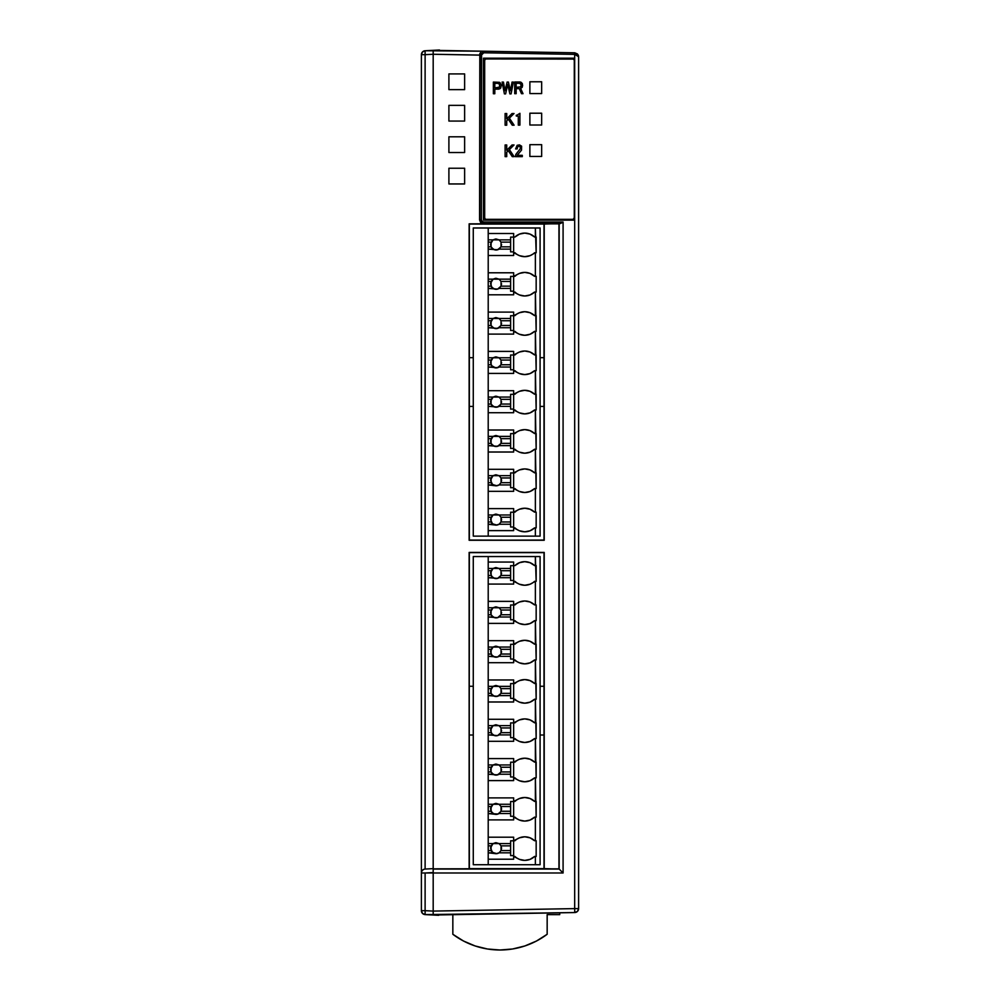 <?xml version="1.0" encoding="UTF-8"?>
<svg xmlns="http://www.w3.org/2000/svg" width="1000" height="1000" viewBox="0 0 1000 1000"><rect width="100%" height="100%" fill="white"/><g stroke="black" fill="none" stroke-linecap="round" stroke-linejoin="round"><path stroke-width="1.5" d="M422.475 51.975L425.112 50.75L423.675 51.112L425.112 50.75L425.112 54.675L433.188 54.25L433.188 50.325L433.188 54.25L425.112 54.675L425.112 50.75A3.925 3.925 0 0 0 421.388 54.675A3.925 3.925 0 0 1 425.112 50.75L483.812 51.212L479.812 55.075L481.388 55.1L483.775 52.787L483.812 51.212L574.75 52.8L577.475 53.975L578.312 55.237L574.75 52.8L577.475 53.975L578.612 56.725L578.612 908.612L577.475 911.375L574.75 912.55L425.112 914.6L433.188 915.025L433.188 868.637L433.188 872.987L425.112 872.987L425.112 910.675L433.188 911.1L425.112 910.675L425.112 872.987L433.188 872.562L433.188 50.325L439.475 50L425.112 50.75L422.475 51.975L421.388 54.675L421.675 53.225M433.188 872.987L563.088 872.987L559.163 869.05L433.188 869.05L559.163 869.05L563.088 872.987L563.088 222.025L483.738 222.025L483.488 223.85L480.712 222.7L479.562 219.913L479.888 53.55L479.562 55.075L433.188 54.262L479.812 55.138L479.812 219.675L480.962 222.45L482.075 221.337L481.388 219.675L479.812 219.675L479.812 55.138L479.562 219.913L480.712 222.7L483.488 223.85L469.137 223.85L469.137 540.262L544.225 540.262L544.225 223.85L558.95 223.85L558.95 868.85L544.225 868.85L544.225 552.425L469.137 552.425L469.137 868.85L433.188 868.85L544.025 868.637L544.025 552.638L469.338 552.638L469.137 868.85L469.137 552.425L544.025 552.638L544.025 868.637L469.338 868.637L469.137 552.425L544.225 552.425L544.025 868.637L559.163 869.05L558.95 223.85L559.975 223.6L469.137 223.85L469.137 540.262L544.025 540.062L544.025 224.05L469.338 224.05L469.338 540.062L469.137 223.85L544.025 224.05L544.225 540.262L544.025 224.05L559.163 223.637L559.163 869.05L559.163 223.637L560.65 223.425L483.738 223.6L480.962 222.45L479.562 219.913L481.388 219.675L482.075 221.337L483.738 222.025L563.088 222.025L563.088 872.987L433.188 872.987L433.188 911.087L574.675 908.612L574.675 220.125L483.488 220.125L483.488 58.188L574.675 58.188L574.675 54.375L483.775 52.787L481.575 54.2L481.388 219.675L481.388 55.138L479.812 55.075L483.812 51.212L433.188 50.325L433.188 868.637L425.112 869.062L433.188 868.637L425.112 869.062L425.112 54.675L425.112 869.062A3.925 3.925 0 0 0 421.388 872.987L421.388 910.675L425.112 910.675L425.112 914.6L425.112 910.675L421.388 910.675A3.925 3.925 0 0 0 425.112 914.6A3.925 3.925 0 0 1 421.388 910.675L422.475 913.375L425.112 914.6L422.475 913.375L421.388 910.675L421.675 912.125M495.55 764.112L493.088 764.963L496.075 764.087L499.05 764.963L501.037 767.237L499.05 764.963L510.613 764.963L510.613 767.237L510.613 762.2L513.65 762.2L513.65 758.587L513.65 776.988L510.613 776.988L510.613 767.237L501.037 767.237L501.037 771.95L501.037 767.237L499.05 764.963L501.037 767.237L510.613 767.237L510.613 774.225L499.05 774.225L501.037 771.95L510.613 771.95L501.037 771.95L501.575 769.6L501.037 771.95L499.05 774.225A5.5 5.5 0 0 1 493.088 774.225L491.1 771.95L491.1 767.237L493.088 764.963L499.05 764.963L496.062 764.087L499.05 764.963L510.613 764.963L510.613 762.2L513.65 762.2L513.65 780.6L513.65 776.988L510.613 776.988L510.613 774.225L499.05 774.225L501.037 771.95L497.625 774.875L488.212 774.225L488.212 556.562L473.275 556.562L488.212 556.562L488.212 568.45L499.05 568.45L501.037 570.712L501.037 575.438L501.037 570.712L499.05 568.45L496.062 567.575L499.05 568.45L510.613 568.45L510.613 565.688L513.65 565.688L513.65 584.075L513.65 580.462L510.613 580.462L510.613 577.7L499.05 577.7L501.037 575.438L510.613 575.438L510.613 577.7L499.05 577.7A5.5 5.5 0 0 1 493.088 577.7L491.1 575.438L491.1 570.712L493.088 568.45L490.588 572.562M495.55 606.9L493.088 607.75L496.075 606.875L499.05 607.75L501.037 610.025L499.05 607.75L510.613 607.75L510.613 610.025L510.613 604.987L513.65 604.987L513.65 601.375L513.65 619.763L510.613 619.763L510.613 610.025L501.037 610.025L501.037 614.738L501.037 610.025L499.05 607.75L501.037 610.025L510.613 610.025L510.613 617L499.05 617L501.037 614.738L510.613 614.738L501.037 614.738L501.575 612.375L501.037 614.738L499.05 617A5.5 5.5 0 0 1 493.088 617L491.1 614.738L491.1 610.025L493.088 607.75L499.05 607.75L496.062 606.875L499.05 607.75L510.613 607.75L510.613 604.987L513.65 604.987L513.65 623.387L513.65 619.763L510.613 619.763L510.613 617L499.05 617L501.037 614.738L497.625 617.663L488.212 617L488.212 647.05L499.05 647.05L501.037 649.325L501.037 654.038L501.037 649.325L499.05 647.05L496.062 646.175L499.05 647.05L510.613 647.05L510.613 644.287L513.65 644.287L513.65 662.688L513.65 659.075L510.613 659.075L510.613 656.312L499.05 656.312L501.037 654.038L510.613 654.038L510.613 656.312L499.05 656.312A5.5 5.5 0 0 1 493.088 656.312L491.1 654.038L491.1 649.325L493.088 647.05L490.588 651.162M495.55 685.512L493.088 686.363L496.075 685.487L499.05 686.363L501.037 688.625L499.05 686.363L510.613 686.363L510.613 688.625L510.613 683.6L513.65 683.6L513.65 679.975L513.65 698.375L510.613 698.375L510.613 688.625L501.037 688.625L501.037 693.35L501.037 688.625L499.05 686.363L501.037 688.625L510.613 688.625L510.613 695.612L499.05 695.612L501.037 693.35L510.613 693.35L501.037 693.35L501.575 690.987L501.037 693.35L499.05 695.612A5.5 5.5 0 0 1 493.088 695.612L491.1 693.35L491.1 688.625L493.088 686.363L499.05 686.363L496.062 685.487L499.05 686.363L510.613 686.363L510.613 683.6L513.65 683.6L513.65 701.988L513.65 698.375L510.613 698.375L510.613 695.612L499.05 695.612L501.037 693.35L497.625 696.263L488.212 695.612L488.212 725.662L499.05 725.662L501.037 727.938L501.037 732.65L501.037 727.938L499.05 725.662L496.062 724.788L499.05 725.662L510.613 725.662L510.613 722.9L513.65 722.9L513.65 741.3L513.65 737.675L510.613 737.675L510.613 734.912L499.05 734.912L501.037 732.65L510.613 732.65L510.613 734.912L499.05 734.912A5.5 5.5 0 0 1 493.088 734.912L491.1 732.65L491.1 727.938L493.088 725.662L490.588 729.775M495.55 803.425L493.088 804.275L491.1 806.538L490.575 808.9L491.1 811.25L493.475 813.75L498 814.05L501.037 811.263L499.05 813.525L501.037 811.263L501.575 808.9L501.037 806.538L501.037 811.263L501.037 806.538L499.05 804.275L501.037 806.538L510.613 806.538L510.613 813.525L499.05 813.525L501.037 811.263L510.613 811.263L501.037 811.263L501.037 806.538L499.05 804.275L496.062 803.4L499.05 804.275L510.613 804.275L510.613 801.513L513.65 801.513L513.65 819.9L513.65 816.287L510.613 816.287L510.613 813.525L499.05 813.525A5.5 5.5 0 0 1 493.088 813.525L491.1 811.25L491.1 806.538L493.088 804.275L499.05 804.275L496.075 803.4L493.088 804.275L490.588 808.388M490.575 848.15L492.512 852.4L496.875 853.65L499.05 852.825L501.037 850.562L499.05 852.825L501.037 850.562L501.575 848.2L501.037 845.85L501.037 850.562L501.037 845.85L499.05 843.575L501.037 845.85L510.613 845.85L510.613 852.825L499.05 852.825L501.037 850.562L510.613 850.562L501.037 850.562L501.037 845.85L499.05 843.575L496.062 842.7L499.05 843.575L510.613 843.575L510.613 840.812L513.65 840.812L513.65 859.212L513.65 855.588L510.613 855.588L510.613 852.825L499.05 852.825A5.5 5.5 0 0 1 493.088 852.825L491.1 850.562L491.1 845.85L493.088 843.575L499.05 843.575L496.075 842.7L493.088 843.575L490.588 847.688M490.575 480.262L492.512 484.513L496.875 485.763L499.05 484.938L501.037 482.675L499.05 484.938L501.037 482.675L501.575 480.312L501.037 477.962L501.037 482.675L501.037 477.962L499.05 475.688L501.037 477.962L510.613 477.962L510.613 484.938L499.05 484.938L501.037 482.675L510.613 482.675L501.037 482.675L501.037 477.962L499.05 475.688L496.062 474.812L499.05 475.688L510.613 475.688L510.613 472.925L513.65 472.925L513.65 491.325L513.65 487.7L510.613 487.7L510.613 484.938L499.05 484.938A5.5 5.5 0 0 1 493.088 484.938L491.1 482.675L491.1 477.962L493.088 475.688L499.05 475.688L496.075 474.812L493.088 475.688L490.588 479.8M495.55 239.013L493.088 239.862L496.075 238.988L499.05 239.862L501.037 242.138L499.05 239.862L510.613 239.862L510.613 242.138L510.613 237.1L513.65 237.1L513.65 233.487L513.65 251.875L510.613 251.875L510.613 242.138L501.037 242.138L501.037 246.85L501.037 242.138L499.05 239.862L501.037 242.138L510.613 242.138L510.613 249.125L499.05 249.125L501.037 246.85L510.613 246.85L501.037 246.85L501.575 244.488L501.037 246.85L499.05 249.125A5.5 5.5 0 0 1 493.088 249.125L491.1 246.85L491.1 242.138L493.088 239.862L499.05 239.862L496.062 238.988L499.05 239.862L510.613 239.862L510.613 237.1L513.65 237.1L513.65 255.5L513.65 251.875L510.613 251.875L510.613 249.125L499.05 249.125L501.037 246.85L497.625 249.775L488.212 249.125L488.212 227.987L473.275 227.987L488.212 227.987L488.212 239.862L493.088 239.862L490.588 243.975M495.55 356.925L493.088 357.775L496.075 356.9L499.05 357.775L501.037 360.05L499.05 357.775L510.613 357.775L510.613 360.05L510.613 355.012L513.65 355.012L513.65 351.4L513.65 369.787L510.613 369.787L510.613 360.05L501.037 360.05L501.037 364.762L501.037 360.05L499.05 357.775L501.037 360.05L510.613 360.05L510.613 367.038L499.05 367.038L501.037 364.762L510.613 364.762L501.037 364.762L501.575 362.4L501.037 364.762L499.05 367.038A5.5 5.5 0 0 1 493.088 367.038L491.1 364.762L491.1 360.05L493.088 357.775L499.05 357.775L496.062 356.9L499.05 357.775L510.613 357.775L510.613 355.012L513.65 355.012L513.65 373.413L513.65 369.787L510.613 369.787L510.613 367.038L499.05 367.038L501.037 364.762L497.625 367.688L488.212 367.038L488.212 249.125L488.212 279.163L499.05 279.163L501.037 281.438L501.037 286.15L501.037 281.438L499.05 279.163L496.062 278.288L499.05 279.163L510.613 279.163L510.613 276.413L513.65 276.413L513.65 294.8L513.65 291.188L510.613 291.188L510.613 288.425L499.05 288.425L501.037 286.15L510.613 286.15L510.613 288.425L499.05 288.425A5.5 5.5 0 0 1 493.088 288.425L491.1 286.15L491.1 281.438L493.088 279.163L490.588 283.288M495.55 317.625L493.088 318.475L496.075 317.6L499.05 318.475L501.037 320.737L499.05 318.475L510.613 318.475L510.613 320.737L510.613 315.712L513.65 315.712L513.65 312.1L513.65 330.487L510.613 330.487L510.613 320.737L501.037 320.737L501.037 325.462L501.037 320.737L499.05 318.475L501.037 320.737L510.613 320.737L510.613 327.725L499.05 327.725L501.037 325.462L510.613 325.462L501.037 325.462L501.575 323.1L501.037 325.462L499.05 327.725A5.5 5.5 0 0 1 493.088 327.725L491.1 325.462L491.1 320.737L493.088 318.475L499.05 318.475L496.062 317.6L499.05 318.475L510.613 318.475L510.613 315.712L513.65 315.712L513.65 334.1L513.65 330.487L510.613 330.487L510.613 327.725L499.05 327.725L501.037 325.462L497.625 328.375L488.212 327.725L488.212 357.775L493.088 357.775L490.588 361.887M495.55 396.225L493.088 397.075L496.075 396.2L499.05 397.075L501.037 399.35L499.05 397.075L510.613 397.075L510.613 399.35L510.613 394.325L513.65 394.325L513.65 390.7L513.65 409.1L510.613 409.1L510.613 399.35L501.037 399.35L501.037 404.062L501.037 399.35L499.05 397.075L501.037 399.35L510.613 399.35L510.613 406.337L499.05 406.337L501.037 404.062L510.613 404.062L501.037 404.062L501.575 401.712L501.037 404.062L499.05 406.337A5.5 5.5 0 0 1 493.088 406.337L491.1 404.062L491.1 399.35L493.088 397.075L499.05 397.075L496.062 396.2L499.05 397.075L510.613 397.075L510.613 394.325L513.65 394.325L513.65 412.713L513.65 409.1L510.613 409.1L510.613 406.337L499.05 406.337L501.037 404.062L497.625 406.987L488.212 406.337L488.212 367.038L488.212 397.075L493.088 397.075L490.588 401.2M495.55 435.538L493.088 436.388L496.075 435.513L499.05 436.388L501.037 438.65L499.05 436.388L510.613 436.388L510.613 438.65L510.613 433.625L513.65 433.625L513.65 430.012L513.65 448.4L510.613 448.4L510.613 438.65L501.037 438.65L501.037 443.375L501.037 438.65L499.05 436.388L501.037 438.65L510.613 438.65L510.613 445.637L499.05 445.637L501.037 443.375L510.613 443.375L501.037 443.375L501.575 441.012L501.037 443.375L499.05 445.637A5.5 5.5 0 0 1 493.088 445.637L491.1 443.375L491.1 438.65L493.088 436.388L499.05 436.388L496.062 435.513L499.05 436.388L510.613 436.388L510.613 433.625L513.65 433.625L513.65 452.013L513.65 448.4L510.613 448.4L510.613 445.637L499.05 445.637L501.037 443.375L497.625 446.287L488.212 445.637L488.212 406.337L488.212 436.388L493.088 436.388L490.588 440.5M490.575 519.562L492.512 523.812L496.875 525.062L499.05 524.25L501.037 521.975L499.05 524.25L501.037 521.975L501.575 519.625L501.037 517.263L501.037 521.975L501.037 517.263L499.05 514.987L501.037 517.263L510.613 517.263L510.613 524.25L499.05 524.25L501.037 521.975L510.613 521.975L501.037 521.975L501.037 517.263L499.05 514.987L496.062 514.113L499.05 514.987L510.613 514.987L510.613 512.225L513.65 512.225L513.65 530.625L513.65 527.013L510.613 527.013L510.613 524.25L499.05 524.25A5.5 5.5 0 0 1 493.088 524.25L491.1 521.975L491.1 517.263L493.088 514.987L499.05 514.987L496.075 514.113L493.088 514.987L490.588 519.1M438.688 915.312L433.188 915.025L433.188 913.888L433.188 915.025L574.75 912.55L574.675 908.612L433.188 911.087L433.188 915.025L438.688 915.312M544.025 686.275L540.087 686.275L544.025 686.275M473.275 686.275L469.338 686.275L473.275 686.275M469.338 406.425L473.275 406.425L469.338 406.425M540.087 406.425L544.025 406.425L540.087 406.425M544.025 735.013L540.087 735.013L544.025 735.013M469.338 735.013L473.275 735.013L469.338 735.013M540.087 536.125L540.087 227.987L488.212 227.987L540.087 227.987L540.087 536.125L473.275 536.125L473.275 227.987L473.275 536.125L488.212 536.125L488.212 445.637L488.212 475.688L493.088 475.688L491.1 477.962L490.575 480.312L491.863 483.862A5.5 5.5 0 0 0 493.088 484.938L488.212 484.938L488.212 514.987L493.088 514.987L491.1 517.263L490.575 519.625L491.863 523.162A5.5 5.5 0 0 0 493.088 524.25L488.212 524.25L488.212 536.125L535.375 536.125L535.375 527.875L534.587 527.875A14.25 14.25 0 0 1 514.938 527.875L513.65 527.875L519.475 530.788L524.763 531.8L530.05 530.788L534.587 527.875L536.163 527.875L535.375 527.875L535.375 536.125L540.087 536.125M513.65 272.787L513.65 276.413L513.65 272.787L488.212 272.787L513.65 272.787M495.55 278.312L493.088 279.163L491.1 281.438L490.575 283.8L491.712 287.15L493.475 288.65L496.875 289.237L499.05 288.425L501.037 286.15L501.575 283.8L501.037 286.15L497.625 289.075L488.212 288.425L488.212 294.8L513.65 294.8L488.212 294.8L488.212 318.475L493.088 318.475L490.588 322.587M490.575 283.738L491.863 287.337A5.5 5.5 0 0 0 493.088 288.425L488.212 288.425L488.212 286.15L491.1 286.15L488.212 286.15L488.212 281.438L491.1 281.438L491.1 286.15M493.1 279.163L496.075 278.288L499.05 279.163L501.037 281.438L499.05 279.163L510.613 279.163L510.613 281.438L510.613 276.413L513.65 276.413L513.65 291.188L510.613 291.188L510.613 281.438L501.037 281.438L510.613 281.438L510.613 286.15L501.037 286.15L499.05 288.425M491.15 286.262A5.5 5.5 0 0 0 491.788 287.25M491.712 287.15L494.562 289.088M495.712 289.288L498 288.95M491.863 287.337L493.088 288.425M493.088 279.163L491.1 281.438L488.212 281.438L488.212 279.163L493.088 279.163M535.375 252.75L530.05 255.662L524.763 256.675L519.475 255.662L513.65 252.75L514.938 252.75A14.25 14.25 0 0 0 534.587 252.75L536.163 252.75L535.375 252.75L535.375 276.325L534.587 276.325L535.375 276.325L535.375 252.75M514.938 276.325L513.65 276.325L519.475 273.412L524.763 272.4L530.05 273.412L534.587 276.325A14.25 14.25 0 0 0 514.938 276.325M536.163 276.325L535.375 276.325L536.163 276.325L536.163 292.05L534.587 292.05L530.05 294.962L524.763 295.975L519.475 294.962L513.65 292.05L514.938 292.05A14.25 14.25 0 0 0 534.587 292.05L536.163 292.05L536.163 276.325M514.938 315.637L513.65 315.637L519.475 312.725L524.763 311.7L530.05 312.725L534.587 315.637A14.25 14.25 0 0 0 514.938 315.637M536.163 315.637L535.375 315.637L535.375 292.05L536.163 331.35L534.587 331.35L530.05 334.263L524.763 335.288L519.475 334.263L513.65 331.35L514.938 331.35A14.25 14.25 0 0 0 534.587 331.35L536.163 331.35L536.163 315.637M514.938 354.938L513.65 354.938L519.475 352.025L524.763 351L530.05 352.025L534.587 354.938A14.25 14.25 0 0 0 514.938 354.938M536.163 354.938L535.375 354.938L535.375 331.35L536.163 370.662L534.587 370.662L530.05 373.575L524.763 374.588L519.475 373.575L513.65 370.662L514.938 370.662A14.25 14.25 0 0 0 534.587 370.662L536.163 370.662L536.163 354.938M514.938 394.237L513.65 394.237L519.475 391.325L524.763 390.312L530.05 391.325L534.587 394.237A14.25 14.25 0 0 0 514.938 394.237M536.163 394.237L535.375 394.237L535.375 370.662L536.163 409.963L534.587 409.963L530.05 412.875L524.763 413.888L519.475 412.875L513.65 409.963L514.938 409.963A14.25 14.25 0 0 0 534.587 409.963L536.163 409.963L536.163 394.237M514.938 433.55L513.65 433.55L519.475 430.637L524.763 429.613L530.05 430.637L534.587 433.55A14.25 14.25 0 0 0 514.938 433.55M536.163 433.55L535.375 433.55L535.375 409.963L536.163 449.263L534.587 449.263L530.05 452.175L524.763 453.2L519.475 452.175L513.65 449.263L514.938 449.263A14.25 14.25 0 0 0 534.587 449.263L536.163 449.263L536.163 433.55M514.938 472.85L513.65 472.85L519.475 469.938L524.763 468.913L530.05 469.938L534.587 472.85A14.25 14.25 0 0 0 514.938 472.85M536.163 472.85L535.375 472.85L535.375 449.263L536.163 488.575L534.587 488.575L530.05 491.488L524.763 492.5L519.475 491.488L513.65 488.575L514.938 488.575A14.25 14.25 0 0 0 534.587 488.575L536.163 488.575L536.163 472.85M514.938 512.15L513.65 512.15L519.475 509.237L524.763 508.225L530.05 509.237L534.587 512.15A14.25 14.25 0 0 0 514.938 512.15M536.163 512.15L535.375 512.15L535.375 488.575L535.375 512.15L536.163 512.15L536.163 527.875L536.163 512.15M536.163 252.75L536.163 237.025L534.587 237.025L535.375 237.025L535.375 227.987L536.163 252.75M514.938 237.025L513.65 237.025L514.938 237.025A14.25 14.25 -136.4 0 1 534.587 237.025L530.05 234.112L524.763 233.088L519.475 234.112L514.938 237.025M513.65 508.612L513.65 512.225L513.65 508.612L488.212 508.612L513.65 508.612M495.55 514.138L493.088 514.987L491.1 517.263L491.1 521.975L488.212 521.975L491.1 521.975M491.15 522.087A5.5 5.5 0 0 0 491.788 523.075M499.05 524.25L496.075 525.125L488.212 524.25L488.212 517.263L491.1 517.263L488.212 517.263L488.212 514.987L493.088 514.987M488.212 530.625L513.65 530.625L488.212 530.625M510.613 517.263L510.613 514.987L510.613 517.263L501.037 517.263L499.05 514.987L510.613 514.987L510.613 512.225L513.65 512.225L513.65 527.013L510.613 527.013L510.613 517.263M491.712 522.975L494.562 524.913M495.712 525.112L498 524.775M491.863 523.162L493.088 524.25M490.575 440.962L491.1 443.375L493.475 445.863L495.712 446.5L499.05 445.637M491.15 443.488A5.5 5.5 0 0 0 491.788 444.475M491.863 444.562A5.5 5.5 0 0 0 493.088 445.637L488.212 445.637L488.212 443.375L491.1 443.375L493.088 445.637M488.212 452.013L513.65 452.013L488.212 452.013M491.712 444.363L494.562 446.3M495.712 446.5L498 446.163M493.1 436.388L491.1 438.65L491.1 443.375L488.212 443.375L488.212 438.65L491.1 438.65L491.1 443.375M493.088 436.388L491.1 438.65L488.212 438.65L488.212 436.388L493.088 436.388M513.65 430.012L488.212 430.012L513.65 430.012M490.575 401.65L491.1 404.062L493.475 406.562L495.712 407.2L499.05 406.337M491.15 404.175A5.5 5.5 0 0 0 491.788 405.163M491.863 405.25A5.5 5.5 0 0 0 493.088 406.337L488.212 406.337L488.212 404.062L491.1 404.062L493.088 406.337M488.212 412.713L513.65 412.713L488.212 412.713M491.712 405.062L494.562 407M495.712 407.2L498 406.863M493.1 397.075L491.1 399.35L491.1 404.062L488.212 404.062L488.212 399.35L491.1 399.35L491.1 404.062M493.088 397.075L491.1 399.35L488.212 399.35L488.212 397.075L493.088 397.075M513.65 390.7L488.212 390.7L513.65 390.7M490.575 323.05L491.1 325.462L493.475 327.95L495.712 328.587L499.05 327.725M491.15 325.575A5.5 5.5 0 0 0 491.788 326.562M491.863 326.65A5.5 5.5 0 0 0 493.088 327.725L488.212 327.725L488.212 325.462L491.1 325.462L493.088 327.725M488.212 334.1L513.65 334.1L488.212 334.1M491.712 326.45L494.562 328.387M495.712 328.587L498 328.25M493.1 318.475L491.1 320.737L491.1 325.462L488.212 325.462L488.212 320.737L491.1 320.737L491.1 325.462M493.088 318.475L491.1 320.737L488.212 320.737L488.212 318.475L493.088 318.475M513.65 312.1L488.212 312.1L513.65 312.1M493.1 357.775L491.1 360.05L490.575 362.4L491.712 365.763L495.712 367.9L499.05 367.038M491.15 364.875A5.5 5.5 0 0 0 491.788 365.863M491.863 365.95A5.5 5.5 0 0 0 493.088 367.038L488.212 367.038L488.212 364.762L491.1 364.762L493.088 367.038M488.212 373.413L513.65 373.413L488.212 373.413M491.712 365.763L494.562 367.7M495.712 367.9L498 367.55M490.575 362.4L491.1 364.762L488.212 364.762L488.212 360.05L491.1 360.05L491.1 364.762M493.088 357.775L491.1 360.05L488.212 360.05L488.212 357.775L493.088 357.775M513.65 351.4L488.212 351.4L513.65 351.4M490.575 244.438L491.1 246.85L493.475 249.35L495.712 249.988L499.05 249.125M491.15 246.962A5.5 5.5 0 0 0 491.788 247.95M491.863 248.038A5.5 5.5 0 0 0 493.088 249.125L488.212 249.125L488.212 246.85L491.1 246.85L493.088 249.125M488.212 255.5L513.65 255.5L488.212 255.5M491.712 247.85L494.562 249.788M495.712 249.988L498 249.638M493.1 239.862L491.1 242.138L491.1 246.85L488.212 246.85L488.212 242.138L491.1 242.138L491.1 246.85M493.088 239.862L491.1 242.138L488.212 242.138L488.212 239.862L493.088 239.862M513.65 233.487L488.212 233.487L513.65 233.487M513.65 469.312L513.65 472.925L513.65 469.312L488.212 469.312L513.65 469.312M495.55 474.837L493.088 475.688L491.1 477.962L491.1 482.675L488.212 482.675L491.1 482.675M491.15 482.788A5.5 5.5 0 0 0 491.788 483.775M499.05 484.938L496.075 485.825L488.212 484.938L488.212 477.962L491.1 477.962L488.212 477.962L488.212 475.688L493.088 475.688M488.212 491.325L513.65 491.325L488.212 491.325M510.613 477.962L510.613 475.688L510.613 477.962L501.037 477.962L499.05 475.688L510.613 475.688L510.613 472.925L513.65 472.925L513.65 487.7L510.613 487.7L510.613 477.962M491.712 483.675L494.562 485.613M495.712 485.812L498 485.462M491.863 483.862L493.088 484.938M540.087 357.688L544.025 357.688L540.087 357.688M473.275 357.688L469.338 357.688L473.275 357.688M540.087 556.562L488.212 556.562L540.087 556.562L540.087 864.712L473.275 864.712L473.275 556.562L473.275 864.712L488.212 864.712L488.212 774.225L488.212 804.275L493.088 804.275L491.1 806.538L490.575 808.9L491.863 812.45A5.5 5.5 0 0 0 493.088 813.525L488.212 813.525L488.212 843.575L493.088 843.575L491.1 845.85L490.575 848.2L491.863 851.75A5.5 5.5 0 0 0 493.088 852.825L488.212 852.825L488.212 864.712L535.375 864.712L535.375 856.462L534.587 856.462A14.25 14.25 0 0 1 514.938 856.462L513.65 856.462L519.475 859.362L524.763 860.387L530.05 859.362L534.587 856.462L536.163 856.462L535.375 856.462L535.375 864.712L540.087 864.712L540.087 556.562M513.65 640.675L513.65 644.287L513.65 640.675L488.212 640.675L513.65 640.675M495.55 646.2L493.088 647.05L491.1 649.325L490.575 651.688L491.712 655.037L493.475 656.538L496.875 657.125L499.05 656.312L501.037 654.038L501.575 651.688L501.037 654.038L497.625 656.963L488.212 656.312L488.212 662.688L513.65 662.688L488.212 662.688L488.212 686.363L493.088 686.363L490.588 690.475M490.575 651.625L491.863 655.225A5.5 5.5 0 0 0 493.088 656.312L488.212 656.312L488.212 654.038L491.1 654.038L488.212 654.038L488.212 649.325L491.1 649.325L491.1 654.038M493.1 647.05L496.075 646.175L499.05 647.05L501.037 649.325L499.05 647.05L510.613 647.05L510.613 649.325L510.613 644.287L513.65 644.287L513.65 659.075L510.613 659.075L510.613 649.325L501.037 649.325L510.613 649.325L510.613 654.038L501.037 654.038L499.05 656.312M491.15 654.15A5.5 5.5 0 0 0 491.788 655.138M491.712 655.037L494.562 656.975M495.712 657.175L498 656.838M491.863 655.225L493.088 656.312M493.088 647.05L491.1 649.325L488.212 649.325L488.212 647.05L493.088 647.05M513.65 719.287L513.65 722.9L513.65 719.287L488.212 719.287L513.65 719.287M495.55 724.812L493.088 725.662L491.1 727.938L490.575 730.288L491.712 733.637L493.475 735.15L496.875 735.738L499.05 734.912L501.037 732.65L501.575 730.288L501.037 732.65L497.625 735.575L488.212 734.912L488.212 741.3L513.65 741.3L488.212 741.3L488.212 764.963L493.088 764.963L490.588 769.075M490.575 730.238L491.863 733.838A5.5 5.5 0 0 0 493.088 734.912L488.212 734.912L488.212 732.65L491.1 732.65L488.212 732.65L488.212 727.938L491.1 727.938L491.1 732.65M493.1 725.662L496.075 724.788L499.05 725.662L501.037 727.938L499.05 725.662L510.613 725.662L510.613 727.938L510.613 722.9L513.65 722.9L513.65 737.675L510.613 737.675L510.613 727.938L501.037 727.938L510.613 727.938L510.613 732.65L501.037 732.65L499.05 734.912M491.15 732.763A5.5 5.5 0 0 0 491.788 733.75M491.712 733.637L494.562 735.588M495.712 735.775L498 735.438M491.863 733.838L493.088 734.912M493.088 725.662L491.1 727.938L488.212 727.938L488.212 725.662L493.088 725.662M513.65 562.062L513.65 565.688L513.65 562.062L488.212 562.062L513.65 562.062M495.55 567.6L493.088 568.45L491.1 570.712L490.575 573.075L491.712 576.425L493.475 577.925L496.875 578.513L499.05 577.7L501.037 575.438L501.575 573.075L501.037 575.438L497.625 578.35L488.212 577.7L488.212 584.075L513.65 584.075L488.212 584.075L488.212 607.75L493.088 607.75L490.588 611.862M490.575 573.025L491.863 576.625A5.5 5.5 0 0 0 493.088 577.7L488.212 577.7L488.212 575.438L491.1 575.438L488.212 575.438L488.212 570.712L491.1 570.712L491.1 575.438M493.1 568.45L496.075 567.575L499.05 568.45L501.037 570.712L499.05 568.45L510.613 568.45L510.613 570.712L510.613 565.688L513.65 565.688L513.65 580.462L510.613 580.462L510.613 570.712L501.037 570.712L510.613 570.712L510.613 575.438L501.037 575.438L499.05 577.7M491.15 575.55A5.5 5.5 0 0 0 491.788 576.538M491.712 576.425L494.562 578.362M495.712 578.562L498 578.225M491.863 576.625L493.088 577.7M493.088 568.45L491.1 570.712L488.212 570.712L488.212 568.45L493.088 568.45M535.375 581.325L530.05 584.237L524.763 585.262L519.475 584.237L513.65 581.325L514.938 581.325A14.25 14.25 0 0 0 534.587 581.325L536.163 581.325L535.375 581.325L535.375 604.913L534.587 604.913L535.375 604.913L535.375 581.325M514.938 604.913L513.65 604.913L519.475 602L524.763 600.975L530.05 602L534.587 604.913A14.25 14.25 0 0 0 514.938 604.913M536.163 604.913L535.375 604.913L536.163 604.913L536.163 620.638L534.587 620.638L530.05 623.538L524.763 624.562L519.475 623.538L513.65 620.638L514.938 620.638A14.25 14.25 0 0 0 534.587 620.638L536.163 620.638L536.163 604.913M514.938 644.212L513.65 644.212L519.475 641.3L524.763 640.288L530.05 641.3L534.587 644.212A14.25 14.25 0 0 0 514.938 644.212M536.163 644.212L535.375 644.212L535.375 620.638L536.163 659.938L534.587 659.938L530.05 662.85L524.763 663.863L519.475 662.85L513.65 659.938L514.938 659.938A14.25 14.25 0 0 0 534.587 659.938L536.163 659.938L536.163 644.212M514.938 683.512L513.65 683.512L519.475 680.612L524.763 679.587L530.05 680.612L534.587 683.512A14.25 14.25 0 0 0 514.938 683.512M536.163 683.512L535.375 683.512L535.375 659.938L536.163 699.237L534.587 699.237L530.05 702.15L524.763 703.175L519.475 702.15L513.65 699.237L514.938 699.237A14.25 14.25 0 0 0 534.587 699.237L536.163 699.237L536.163 683.512M514.938 722.825L513.65 722.825L519.475 719.912L524.763 718.888L530.05 719.912L534.587 722.825A14.25 14.25 0 0 0 514.938 722.825M536.163 722.825L535.375 722.825L535.375 699.237L536.163 738.55L534.587 738.55L530.05 741.45L524.763 742.475L519.475 741.45L513.65 738.55L514.938 738.55A14.25 14.25 0 0 0 534.587 738.55L536.163 738.55L536.163 722.825M514.938 762.125L513.65 762.125L519.475 759.212L524.763 758.2L530.05 759.212L534.587 762.125A14.25 14.25 0 0 0 514.938 762.125M536.163 762.125L535.375 762.125L535.375 738.55L536.163 777.85L534.587 777.85L530.05 780.763L524.763 781.775L519.475 780.763L513.65 777.85L514.938 777.85A14.25 14.25 0 0 0 534.587 777.85L536.163 777.85L536.163 762.125M514.938 801.425L513.65 801.425L519.475 798.525L524.763 797.5L530.05 798.525L534.587 801.425A14.25 14.25 0 0 0 514.938 801.425M536.163 801.425L535.375 801.425L535.375 777.85L536.163 817.15L534.587 817.15L530.05 820.062L524.763 821.087L519.475 820.062L513.65 817.15L514.938 817.15A14.25 14.25 0 0 0 534.587 817.15L536.163 817.15L536.163 801.425M514.938 840.738L513.65 840.738L519.475 837.825L524.763 836.8L530.05 837.825L534.587 840.738A14.25 14.25 0 0 0 514.938 840.738M536.163 840.738L535.375 840.738L535.375 817.15L535.375 840.738L536.163 840.738L536.163 856.462L536.163 840.738M536.163 581.325L536.163 565.6L534.587 565.6L535.375 565.6L535.375 556.562L536.163 581.325M514.938 565.6L513.65 565.6L514.938 565.6A14.25 14.25 -136.4 0 1 534.587 565.6L530.05 562.7L524.763 561.675L519.475 562.7L514.938 565.6M513.65 837.2L513.65 840.812L513.65 837.2L488.212 837.2L513.65 837.2M495.55 842.725L493.088 843.575L491.1 845.85L491.1 850.562L488.212 850.562L491.1 850.562M491.15 850.675A5.5 5.5 0 0 0 491.788 851.663M499.05 852.825L496.075 853.7L488.212 852.825L488.212 845.85L491.1 845.85L488.212 845.85L488.212 843.575L493.088 843.575M488.212 859.212L513.65 859.212L488.212 859.212M510.613 845.85L510.613 843.575L510.613 845.85L501.037 845.85L499.05 843.575L510.613 843.575L510.613 840.812L513.65 840.812L513.65 855.588L510.613 855.588L510.613 845.85M491.712 851.55L494.562 853.487M495.712 853.688L498 853.35M491.863 851.75L493.088 852.825M513.65 797.887L513.65 801.513L513.65 797.887L488.212 797.887L513.65 797.887M491.15 811.375A5.5 5.5 0 0 0 491.788 812.362M499.05 813.525L496.075 814.4L488.212 813.525L488.212 811.263L491.1 811.263L488.212 811.263L488.212 806.538L491.1 806.538L488.212 806.538L488.212 804.275L493.088 804.275M488.212 819.9L513.65 819.9L488.212 819.9M510.613 806.538L510.613 804.275L510.613 806.538L501.037 806.538L499.05 804.275L510.613 804.275L510.613 801.513L513.65 801.513L513.65 816.287L510.613 816.287L510.613 806.538M491.712 812.25L494.562 814.188M495.712 814.388L498 814.05M491.863 812.45L493.088 813.525M490.575 808.9L491.1 811.25M490.575 690.938L491.1 693.35L493.475 695.837L495.712 696.475L499.05 695.612M491.15 693.462A5.5 5.5 0 0 0 491.788 694.45M491.863 694.538A5.5 5.5 0 0 0 493.088 695.612L488.212 695.612L488.212 693.35L491.1 693.35L493.088 695.612M488.212 701.988L513.65 701.988L488.212 701.988M491.1 693.337L488.212 693.35L488.212 688.625L491.1 688.625L491.1 693.337M491.712 694.338L494.562 696.275M495.712 696.475L498 696.137M493.1 686.363L491.1 688.625L491.1 693.35M493.088 686.363L491.1 688.625L488.212 688.625L488.212 686.363L493.088 686.363M513.65 679.975L488.212 679.975L513.65 679.975M490.575 612.325L491.1 614.738L493.475 617.238L496.875 617.825L499.05 617M491.15 614.85A5.5 5.5 0 0 0 491.788 615.837M491.863 615.925A5.5 5.5 0 0 0 493.088 617L488.212 617L488.212 614.738L491.1 614.738L493.088 617M488.212 623.387L513.65 623.387L488.212 623.387M491.712 615.737L494.562 617.675M495.712 617.863L498 617.525M493.1 607.75L491.1 610.025L491.1 614.738L488.212 614.738L488.212 610.025L491.1 610.025L491.1 614.738M493.088 607.75L491.1 610.025L488.212 610.025L488.212 607.75L493.088 607.75M513.65 601.375L488.212 601.375L513.65 601.375M490.575 769.538L491.1 771.95L493.475 774.45L495.712 775.088L499.05 774.225M491.15 772.062A5.5 5.5 0 0 0 491.788 773.05M491.863 773.138A5.5 5.5 0 0 0 493.088 774.225L488.212 774.225L488.212 771.95L491.1 771.95L493.088 774.225M488.212 780.6L513.65 780.6L488.212 780.6M491.712 772.95L494.562 774.887M495.712 775.088L498 774.75M493.1 764.963L491.1 767.237L491.1 771.95L488.212 771.95L488.212 767.237L491.1 767.237L491.1 771.95M493.088 764.963L491.1 767.237L488.212 767.237L488.212 764.963L493.088 764.963M513.65 758.587L488.212 758.587L513.65 758.587M421.388 910.675L421.388 872.987L425.112 872.987L421.388 872.987L421.388 54.675L425.112 54.675L421.388 54.675L421.388 872.987A3.925 3.925 0 0 1 425.112 869.062M423.675 869.425L422.475 870.275M422.475 870.288L421.675 871.538M448.9 183.962L464.625 183.962L448.9 183.962L448.9 168.238L464.625 168.238L464.625 183.962L464.625 168.238L448.9 168.238L448.9 183.962L464.625 183.962L464.625 168.238L448.9 168.238L448.9 183.962M448.9 152.525L464.625 152.525L448.9 152.525L448.9 136.8L464.625 136.8L464.625 152.525L464.625 136.8L448.9 136.8L448.9 152.525L464.625 152.525L464.625 136.8L448.9 136.8L448.9 152.525M464.625 121.075L464.625 105.35L448.9 105.35L448.9 121.075L464.625 121.075L464.625 105.35L448.9 105.35L448.9 121.075L448.9 105.35L464.625 105.35L464.625 121.075L448.9 121.075L464.625 121.075M464.625 89.637L464.625 73.913L448.9 73.913L448.9 89.637L464.625 89.637L464.625 73.913L448.9 73.913L448.9 89.637L448.9 73.913L464.625 73.913L464.625 89.637L448.9 89.637L464.625 89.637M469.338 540.062L544.225 540.262L469.338 540.062M483.488 58.188L483.488 220.125L483.488 58.188L574.675 58.188L574.675 220.125L483.488 220.125M578.312 910.113L578.612 908.612A3.925 3.925 0 0 1 574.75 912.55A3.925 3.925 0 0 0 578.612 908.612L574.675 908.612L574.75 912.55M578.612 56.725L578.312 55.237L574.75 52.8L574.675 54.375L574.7 52.8L483.812 51.212L483.775 52.787L574.75 54.375L578.612 56.725L577.475 53.975L578.612 56.725L578.312 55.237L578.612 56.725L578.312 55.237L578.612 56.725L577.475 55.075L574.675 54.375L574.675 908.612L578.612 908.612L578.612 56.725L577.475 53.975M482.738 51.275L483.488 51.212L482.738 51.275M480.737 52.312L479.888 53.575M561.438 223.038L562.25 222.55L561.438 223.038M563.088 222.025L562.25 222.55L563.088 222.025M578.488 909.587L578.612 908.625M575.988 912.325L576.812 911.912M482.075 221.337L480.962 222.45L483.738 223.6L483.738 222.025L482.075 221.337M481.388 55.1L479.812 55.138L481.388 55.1M574.163 59.95L573.312 59.1A1.575 1.575 0 0 0 572.712 58.975A1.575 1.575 0 0 1 574.288 60.55L574.163 59.95M485.637 219.213L486.238 219.338A1.575 1.575 0 0 1 484.675 217.763L485.138 218.875A1.575 1.575 0 0 0 485.138 218.875L485.637 219.213A1.575 1.575 0 0 0 486.238 219.338L572.712 219.338A1.575 1.575 0 0 0 573.312 219.213L574.288 217.763A1.575 1.575 0 0 1 572.712 219.338L573.312 219.213M573.312 59.1L486.238 58.975A1.575 1.575 0 0 0 485.637 59.1L485.138 59.438A1.575 1.575 0 0 0 485.125 59.438L484.675 60.55A1.575 1.575 0 0 1 486.238 58.975L485.637 59.1M529.875 81.775L529.875 93.562L541.663 93.562L541.663 81.775L529.875 81.775L541.663 81.775L541.663 93.562L529.875 93.562L529.875 81.775M574.288 217.763L574.288 60.55L574.288 217.763M484.675 217.763L484.675 60.55M529.875 113.212L529.875 125.013L541.663 125.013L541.663 113.212L529.875 113.212L541.663 113.212L541.663 125.013L529.875 125.013L529.875 113.212M529.875 144.662L529.875 156.45L541.663 156.45L541.663 144.662L529.875 144.662L541.663 144.662L541.663 156.45L529.875 156.45L529.875 144.662M572.712 58.975L486.238 58.975M486.238 219.338L572.712 219.338M505.112 156.637L505.112 144.963L506.725 144.963L506.725 150.287L512.05 144.963L514.038 144.963L509.387 149.6L514.1 156.637L512.263 156.637L508.3 150.7L506.725 152.262L506.725 156.637L505.112 156.637L506.725 156.637L506.725 152.262L508.3 150.7L512.263 156.637L514.1 156.637L509.387 149.6L514.038 144.963L512.05 144.963L506.725 150.287L506.725 144.963L505.112 144.963L505.112 156.637M517.175 148.925L515.612 148.925L517.15 145.338L519.475 144.875L521.6 146.175L521.512 150.125L517.175 155.338L522.3 155.338L522.3 156.637L515.337 156.637L515.812 154.462L520.375 148.625L520.15 146.825L518.888 146.125L517.55 147.05L517.175 148.925L517.55 147.05L518.888 146.125L520.15 146.825L520.375 148.625L515.812 154.462L515.337 156.637L522.3 156.637L522.3 155.338L517.175 155.338L521.512 150.125L521.6 146.175L519.475 144.875L517.15 145.338L515.612 148.925L517.175 148.925M505.112 125.2L505.112 113.513L506.725 113.513L506.725 118.85L512.05 113.513L514.038 113.513L509.387 118.162L514.1 125.2L512.263 125.2L508.3 119.25L506.725 120.825L506.725 125.2L505.112 125.2L506.725 125.2L506.725 120.825L508.3 119.25L512.263 125.2L514.1 125.2L509.387 118.162L514.038 113.513L512.05 113.513L506.725 118.85L506.725 113.513L505.112 113.513L505.112 125.2M516.912 115.225L519.913 113.312L519.913 125.125L518.3 125.125L518.3 116.037L516.287 116.037L516.287 115.225L516.287 116.037L518.3 116.037L518.3 125.125L519.913 125.125L519.913 113.312L516.912 115.225M493.363 93.75L493.363 82.075L500 82.613L501.25 84.975L500.725 88.012L498.888 89.125L494.8 89.175L494.8 93.75L493.363 93.75L494.8 93.75L494.8 89.175L500.037 88.7L501.3 85.7L499.462 82.312L493.363 82.075L493.363 93.75M504.412 93.888L502.1 82.075L503.438 82.075L505.075 90.75L507.088 82.075L508.425 82.075L510.425 90.75L512.062 82.075L513.4 82.075L511.087 93.888L509.875 93.888L507.75 84.4L505.625 93.888L504.412 93.888L505.625 93.888L507.75 84.4L509.875 93.888L511.087 93.888L513.4 82.075L512.062 82.075L510.425 90.75L508.425 82.075L507.088 82.075L505.075 90.75L503.438 82.075L502.1 82.075L504.412 93.888M514.712 93.688L514.712 82.013L520.95 82.225L522.225 83.438L522.625 85.787L520.638 88.425L523.013 93.688L521.487 93.688L519.3 88.625L516.15 88.625L516.15 93.688L514.712 93.688L516.15 93.688L516.15 88.625L519.3 88.625L521.487 93.688L523.013 93.688L520.638 88.425L522.225 87.275L522.475 84.05L520.138 82.013L514.712 82.013L514.712 93.688M519.55 83.3L516.15 83.3L516.15 87.338L520.763 86.85L521.087 84.55L519.55 83.3L521.087 84.55L520.763 86.85L516.15 87.338L516.15 83.3L519.55 83.3M497.962 83.362L494.8 83.362L494.8 87.875L499.438 87.163L499.6 84.362L497.962 83.362L499.6 84.362L499.438 87.163L494.8 87.875L494.8 83.362L497.962 83.362M425.112 914.6L423.675 914.237L425.112 914.6M547.163 934.275L547.163 914.625L559.738 914.625L559.738 912.812L559.738 914.625L547.163 914.625L547.163 934.275L536.487 941.025L524.862 945.962L512.587 948.988L500 950L487.413 948.988L475.138 945.962L463.512 941.025L452.837 934.275L452.837 914.675L452.837 934.275A78.612 78.612 0 0 0 547.163 934.275L536.487 941.025L524.862 945.962M578.312 55.237L578.525 55.925"/></g></svg>
